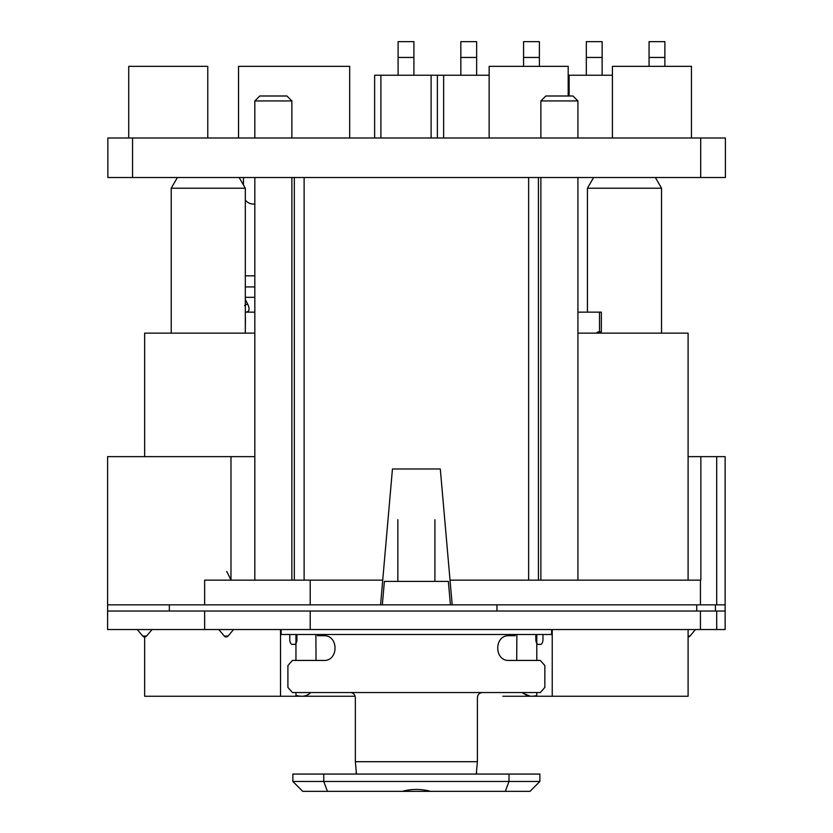 <?xml version="1.0" encoding="UTF-8"?>
<svg xmlns="http://www.w3.org/2000/svg" width="833" height="833" viewBox="0 0 833 833"><rect width="100%" height="100%" fill="white"/><g stroke="black" fill="none" stroke-linecap="round" stroke-linejoin="round"><path stroke-width="1.25" d="M688.1 456.64L700.855 456.64L700.855 580.153L577.925 580.153L577.925 177.512M540.877 177.512L540.877 580.153L450.028 580.153L440.303 468.989L392.447 468.989L382.722 580.153L291.862 580.153L291.883 177.512M291.862 580.153L204.647 580.153L204.647 604.852M577.925 333.127L688.1 333.127L688.1 580.153M144.661 456.64L144.661 333.127L254.825 333.127M587.432 312.136L587.442 188.206L661.537 188.206L661.537 333.127M661.537 188.206L655.363 177.512L593.617 177.512L587.432 188.206M177.387 177.512L239.144 177.512L245.319 188.206L171.213 188.206L177.387 177.512M245.319 333.127L245.319 188.206M171.213 333.127L171.213 188.206M551.623 629.55L551.623 634.496L281.137 634.496L281.137 629.55M315.894 634.496L316.04 660.434M516.866 634.496L516.71 660.434M355.16 696.253L305.065 696.253L309.459 693.764A18.524 15.004 90 0 1 301.952 696.253L144.661 696.253L144.661 636.964A2.468 2.468 0 0 0 146.546 636.079L142.766 636.079L137.289 629.55M552.237 629.55L552.237 696.253L502.83 696.253M522.27 692.546L527.945 696.232L530.86 696.232M309.459 693.764L310.47 692.546M522.843 693.212L530.35 696.211A18.524 18.524 0 0 0 536.796 695.482M289.78 634.496L289.78 639.432A4.936 2.468 90 0 0 292.248 644.378L294.434 644.378A4.936 2.468 90 0 0 296.912 639.473L296.933 634.496M535.827 634.496L535.848 639.473A4.936 2.468 -90 0 0 538.316 644.378L540.502 644.378A4.936 2.468 -90 0 0 542.97 639.432L542.97 634.496M700.449 604.852L107.603 604.852L107.603 629.55L725.147 629.55L725.147 611.026L715.432 611.026L715.432 604.852L725.147 604.852L700.449 604.852L700.449 580.153M700.855 456.64L725.147 456.64L725.147 611.026L107.603 611.026M230.98 580.153L230.98 456.64L254.825 456.64M107.603 604.852L107.603 456.64L230.928 456.64M540.877 137.986L540.877 100.939L577.925 100.939L577.925 137.986M450.028 580.153L452.194 604.852M382.722 580.153L380.556 604.852M540.877 580.153L577.925 580.153M577.925 100.939L572.989 95.993L545.813 95.993L540.877 100.939M259.771 95.993L286.937 95.993L291.883 100.939L254.825 100.939L259.771 95.993M254.825 580.153L254.825 177.512M254.825 137.986L254.825 100.939M291.883 137.986L291.883 100.939M243.465 177.512L243.465 184.999L243.465 177.512M254.825 203.95A9.881 9.881 0 0 1 245.319 199.941M696.742 611.026L696.742 604.852M496.947 611.026L496.947 604.852M450.424 604.852L448.362 581.382L384.388 581.382L382.337 604.852M700.449 611.026L700.449 629.55M295.954 634.496L295.954 660.434M295.954 692.546L295.954 696.253L305.065 696.253M280.513 629.55L280.513 696.253M536.796 634.496L536.796 660.434M536.796 692.546L536.796 696.253M688.1 629.55L688.1 696.253L552.237 696.253M218.798 629.55L224.285 636.079A2.468 2.468 0 0 0 228.065 636.079L233.542 629.55M226.701 571.417A109.04 109.04 0 0 1 230.939 580.153M254.825 312.136L245.319 312.136M246.016 312.136C249.494 311.677 250.004 308.939 247.568 303.899L245.319 299.474M244.59 305.544L247.568 303.899M245.319 316.863A6.175 4.863 90 0 1 245.454 318.31L245.319 331.898M254.825 275.827L245.319 275.827M577.925 312.136L601.353 312.136L601.353 331.898L598.76 331.898A7.414 4.561 -90 0 0 596.241 333.127M292.872 781.469L292.872 774.055L539.888 774.055L539.888 781.469L530.007 791.35L302.743 791.35L292.872 781.469L323.745 781.469L327.452 791.35M430.192 791.35L402.568 791.35M539.888 781.469L323.745 781.469L323.745 774.055M429.609 791.1C420.78 788.893 411.96 788.893 403.141 791.1M472.686 774.055L470.822 774.055M469.156 774.055L467.823 774.055M361.939 774.055L360.064 774.055M476.934 774.055L476.309 773.618M515.19 634.496L515.19 635.725L509.036 635.725C493.969 634.954 493.969 661.204 509.036 660.434L540.325 660.434L544.855 665.557L544.855 687.412L540.325 692.546L482.38 692.546C479.371 692.848 477.705 694.555 477.403 697.669L477.403 761.706L476.309 773.628M482.38 692.546L350.37 692.546C353.39 692.848 355.045 694.555 355.347 697.669L355.347 761.706L356.441 773.638M356.441 773.618L355.816 774.055M350.37 692.546L292.435 692.546L287.906 687.412L287.906 665.557L292.435 660.434L323.714 660.434C338.781 661.204 338.781 634.954 323.714 635.725L317.56 635.725L317.56 634.496M397.851 519.698L397.851 581.382M434.899 519.698L434.899 581.382M700.699 137.986L700.699 177.512L725.397 177.512L725.397 137.986L107.853 137.986L107.853 177.512L132.551 177.512L132.551 137.986M700.699 177.512L132.551 177.512M612.411 137.986L612.411 66.348L691.452 66.348L691.452 137.986M489.148 137.986L489.148 66.348L568.189 66.348L568.189 95.993M238.53 137.986L238.53 66.348L349.683 66.348L349.683 137.986M128.73 137.986L128.73 66.348L207.771 66.348L207.771 137.986M489.148 75.241L374.631 75.241L374.631 137.986M380.9 75.241L380.9 137.986M431.098 75.241L431.098 137.986M437.377 75.241L437.377 137.986M443.645 75.241L443.645 137.986M612.411 75.241L569.137 75.241L569.137 95.993M569.137 75.241L568.189 75.241M460.836 75.241L460.836 41.65L476.653 41.65L476.653 75.241M398.101 75.241L398.101 41.65L413.907 41.65L413.907 75.241M523.582 66.348L523.582 41.65L539.388 41.65L539.388 66.348M649.063 66.348L649.063 41.65L664.88 41.65L664.88 66.348M586.328 75.241L586.328 41.65L602.134 41.65L602.134 75.241M716.703 456.64L716.703 604.852M538.42 580.153L538.42 177.512M528.632 580.153L528.632 177.512M304.118 580.153L304.118 177.512M294.33 580.153L294.33 177.512M310.209 580.153L310.209 604.852M169.359 611.026L169.359 604.852M310.209 611.026L310.209 629.55M716.703 611.026L716.703 629.55M204.647 611.026L204.647 629.55M688.1 636.079L689.984 636.079L695.461 629.55M224.285 636.079L228.065 636.079M254.825 297.319L245.319 297.319M254.825 286.937L245.319 286.937M599.521 331.898L599.521 312.136M509.005 774.055L509.005 781.469L505.308 791.35M477.403 761.706L355.347 761.706M460.836 57.456L476.653 57.456M398.101 57.456L413.907 57.456M523.582 57.456L539.388 57.456M649.063 57.456L664.88 57.456M586.328 57.456L602.134 57.456M295.954 695.253A18.524 18.524 0 0 0 301.952 696.253M688.1 636.964A2.468 2.468 0 0 0 689.984 636.079M146.546 636.079L152.023 629.55M142.766 636.079A2.468 2.468 0 0 0 144.661 636.964M367.551 774.055L466.605 774.055M356.368 773.826L356.087 772.326M476.663 772.326L476.382 773.826"/></g></svg>
